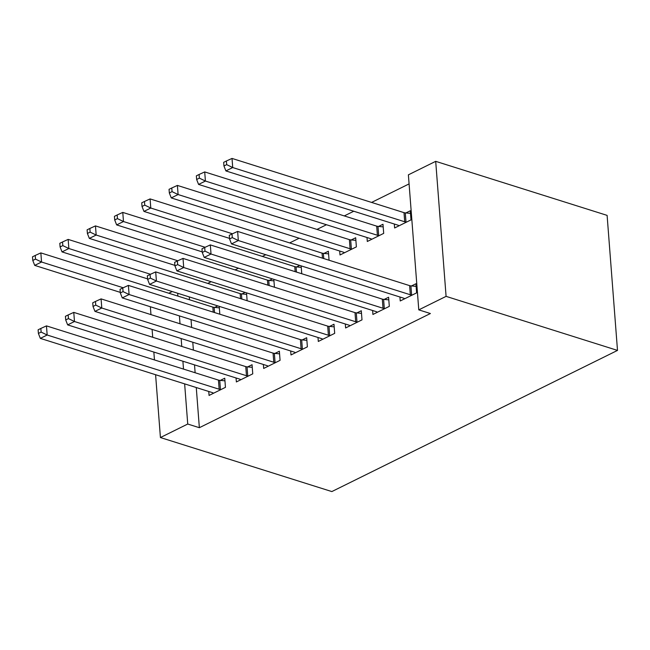 <?xml version="1.0" encoding="UTF-8"?>
<svg xmlns="http://www.w3.org/2000/svg" width="650" height="650" viewBox="0 0 650 650"><rect width="100%" height="100%" fill="white"/><g stroke="black" fill="none" stroke-linecap="round" stroke-linejoin="round"><path stroke-width="0.97" d="M409.086 183.901L371.589 202.426M353.762 211.234L344.281 215.922M326.454 224.729L316.973 229.418M299.146 238.225L289.664 242.913M265.785 254.719L262.348 256.409M238.469 268.214L235.04 269.904M211.161 281.71L207.732 283.4M408.387 174.834L435.695 161.338L607.108 215.377L617.5 350.407L331.841 491.571L160.42 437.539L187.736 424.036L199.355 427.7L430.398 313.527L418.779 309.863L408.387 174.834M168.797 293.239L172.234 291.541M366.998 237.518L367.307 241.483L383.695 233.382L382.988 224.258L378.568 226.444M372.621 310.505L372.921 314.47L389.309 306.369L388.602 297.245L384.183 299.431M323.952 253.435L328.372 251.249L329.062 260.236M317.996 337.496L318.305 341.461L334.685 333.361L333.986 324.236L329.566 326.422M269.327 280.426L272.399 278.907M273.837 279.362L274.438 287.227M263.38 364.488L263.681 368.452L280.069 360.352L279.37 351.227L274.942 353.413M214.711 307.418L217.783 305.898M219.213 306.353L219.822 314.218M208.756 391.479L209.064 395.444L225.453 387.343L224.746 378.219L220.326 380.404M189.288 296.92L189.507 299.764M191.035 319.572L191.644 327.446M192.782 342.225L193.383 350.098M194.521 364.886L195.13 372.751M196.268 387.538L199.355 427.7M236.064 377.983L236.373 381.948L252.761 373.848L252.054 364.723L247.634 366.909M242.019 293.922L245.091 292.402M246.529 292.858L247.13 300.723M290.688 350.992L290.989 354.957L307.377 346.856L306.678 337.732L302.258 339.918M296.644 266.931L299.715 265.411M301.145 265.866L301.754 273.731M345.304 324.001L345.613 327.966L362.001 319.865L361.294 310.741L356.874 312.926M339.69 251.014L339.999 254.979L356.379 246.878L355.68 237.754L351.26 239.939M399.929 297.009L400.229 300.966L416.618 292.874L415.919 283.749L411.499 285.935M394.314 224.023L394.615 227.979L411.003 219.887L410.296 210.762L405.876 212.948M435.695 161.338L446.087 296.368L418.779 309.863M446.087 296.368L617.5 350.407M177.669 293.256L177.889 296.099M179.416 315.908L180.018 323.781M181.155 338.569L181.764 346.434M182.902 361.221L183.503 369.086M184.641 383.874L187.736 424.036M150.361 306.751L150.963 314.616M152.1 329.404L152.709 337.277M153.847 352.064L154.456 359.929M155.594 374.717L160.42 437.539M219.156 389.228L218.457 380.104L46.459 325.886L47.166 335.01L219.156 389.228A3.998 1.609 175.6 0 0 220.439 389.472L221.024 389.529M41.129 332.093L40.844 328.445L38.114 329.794L38.399 333.442L41.129 332.093L47.166 335.01L40.333 338.382L212.331 392.6A3.998 1.609 175.6 0 1 213.216 393.047L213.484 393.258M218.457 380.104A3.998 1.609 175.6 0 0 219.741 380.348L224.949 380.835M46.459 325.886L40.844 328.445M38.399 333.442L40.333 338.382M219.334 307.848L214.126 307.361A3.998 1.609 -4.4 0 1 212.842 307.117L40.844 252.899L41.551 262.023L34.718 265.395L120.282 292.37M123.199 287.763L41.551 262.023L35.514 259.106L35.23 255.458L32.5 256.807L32.784 260.455L35.514 259.106M34.718 265.395L32.784 260.455M35.23 255.458L40.844 252.899M246.472 375.733L245.765 366.608L73.775 312.39L74.474 321.514L246.472 375.733A3.998 1.609 175.6 0 0 247.748 375.976L248.341 376.033M68.437 318.598L68.161 314.949L65.422 316.298L65.707 319.946L68.437 318.598L74.474 321.514L67.649 324.886L239.639 379.104A3.998 1.609 175.6 0 1 240.524 379.551L240.793 379.762M245.765 366.608A3.998 1.609 175.6 0 0 247.049 366.852L252.257 367.339M73.775 312.39L68.161 314.949M65.707 319.946L67.649 324.886M273.78 362.237L273.073 353.113L101.083 298.894L101.782 308.019L273.78 362.237A3.998 1.609 175.6 0 0 275.064 362.481L275.649 362.537M95.745 305.102L95.469 301.454L92.739 302.803L93.015 306.451L95.745 305.102L101.782 308.019L94.957 311.391L266.955 365.609A3.998 1.609 175.6 0 1 267.841 366.048L268.101 366.267M273.073 353.113A3.998 1.609 175.6 0 0 274.357 353.356L279.565 353.844M101.083 298.894L95.469 301.454M93.015 306.451L94.957 311.391M246.643 294.352L241.434 293.865A3.998 1.609 -4.4 0 1 240.151 293.621L68.153 239.403L68.859 248.528L62.026 251.899L147.591 278.874M150.507 274.267L68.859 248.528L62.822 245.611L62.538 241.963L59.808 243.311L60.092 246.959L62.822 245.611M62.026 251.899L60.092 246.959M62.538 241.963L68.153 239.403M273.951 280.857L268.743 280.369A3.998 1.609 -4.4 0 1 267.459 280.126L95.469 225.908L96.168 235.032L89.343 238.404L174.899 265.379M177.824 260.772L96.168 235.032L90.131 232.115L89.854 228.467L87.116 229.816L87.401 233.464L90.131 232.115M89.343 238.404L87.401 233.464M89.854 228.467L95.469 225.908M301.088 348.741L300.389 339.617L128.391 285.399L129.09 294.523L301.088 348.741A3.998 1.609 175.6 0 0 302.372 348.985L302.957 349.042M123.061 291.606L122.777 287.958L120.047 289.307L120.323 292.955L123.061 291.606L129.09 294.523L122.265 297.895L294.263 352.113A3.998 1.609 175.6 0 1 295.149 352.552L295.417 352.771M300.389 339.617A3.998 1.609 175.6 0 0 301.665 339.861L306.881 340.348M128.391 285.399L122.777 287.958M120.323 292.955L122.265 297.895M328.396 335.246L327.697 326.121L155.699 271.903L156.406 281.027L328.396 335.246A3.998 1.609 175.6 0 0 329.68 335.489L330.265 335.546M150.369 278.111L150.085 274.463L147.355 275.811L147.639 279.459L150.369 278.111L156.406 281.027L149.573 284.399L321.571 338.618A3.998 1.609 175.6 0 1 322.457 339.056L322.725 339.276M327.697 326.121A3.998 1.609 175.6 0 0 328.981 326.365L334.189 326.852M155.699 271.903L150.085 274.463M147.639 279.459L149.573 284.399M301.259 267.361L296.051 266.874A3.998 1.609 -4.4 0 1 294.767 266.63L122.777 212.412L123.476 221.536L116.651 224.908L202.215 251.883M205.132 247.276L123.476 221.536L117.439 218.619L117.162 214.971L114.433 216.32L114.709 219.968L117.439 218.619M116.651 224.908L114.709 219.968M117.162 214.971L122.777 212.412M328.575 253.866L323.359 253.378A3.998 1.609 -4.4 0 1 322.083 253.134L150.085 198.916L150.784 208.041L143.959 211.412L229.523 238.387M232.44 233.781L150.784 208.041L144.755 205.124L144.471 201.476L141.741 202.824L142.017 206.472L144.755 205.124M143.959 211.412L142.017 206.472M144.471 201.476L150.085 198.916M355.704 321.75L355.006 312.626L183.007 258.408L183.714 267.532L355.704 321.75A3.998 1.609 175.6 0 0 356.988 321.994L357.581 322.051M177.678 264.615L177.393 260.967L174.663 262.316L174.947 265.964L177.678 264.615L183.714 267.532L176.889 270.904L348.879 325.122A3.998 1.609 175.6 0 1 349.765 325.561L350.033 325.78M355.006 312.626A3.998 1.609 175.6 0 0 356.289 312.869L361.498 313.357M183.007 258.408L177.393 260.967M174.947 265.964L176.889 270.904M355.883 240.37L350.675 239.882A3.998 1.609 -4.4 0 1 349.391 239.639L177.393 185.421L178.1 194.545L171.267 197.917L343.265 252.135A3.998 1.609 -4.4 0 1 344.151 252.574L344.419 252.793M351.959 249.064L351.374 249.007A3.998 1.609 -4.4 0 1 350.09 248.763L178.1 194.545L172.063 191.628L171.779 187.98L169.049 189.329L169.333 192.977L172.063 191.628M171.267 197.917L169.333 192.977M171.779 187.98L177.393 185.421M383.021 308.254L382.314 299.13L210.324 244.912L211.023 254.036L383.021 308.254A3.998 1.609 175.6 0 0 384.304 308.498L384.889 308.555M204.986 251.119L204.709 247.471L201.979 248.82L202.256 252.468L204.986 251.119L211.023 254.036L204.197 257.408L376.188 311.626A3.998 1.609 175.6 0 1 377.081 312.065L377.341 312.284M382.314 299.13A3.998 1.609 175.6 0 0 383.598 299.374L388.806 299.861M210.324 244.912L204.709 247.471M202.256 252.468L204.197 257.408M383.191 226.874L377.983 226.387A3.998 1.609 -4.4 0 1 376.699 226.143L204.709 171.925L205.408 181.049L198.583 184.421L370.573 238.639A3.998 1.609 -4.4 0 1 371.459 239.078L371.727 239.297M379.275 235.568L378.682 235.511A3.998 1.609 -4.4 0 1 377.406 235.268L205.408 181.049L199.371 178.132L199.087 174.484L196.357 175.833L196.641 179.481L199.371 178.132M198.583 184.421L196.641 179.481M199.087 174.484L204.709 171.925M410.329 294.759L409.63 285.634L237.632 231.416L238.331 240.533L410.329 294.759A3.998 1.609 175.6 0 0 411.613 295.002L412.197 295.059M232.294 237.624L232.018 233.976L229.287 235.324L229.564 238.972L232.294 237.624L238.331 240.533L231.506 243.912L403.504 298.131A3.998 1.609 175.6 0 1 404.389 298.569L404.649 298.789M409.63 285.634A3.998 1.609 175.6 0 0 410.906 285.878L416.114 286.366M237.632 231.416L232.018 233.976M229.564 238.972L231.506 243.912M410.499 213.379L405.291 212.891A3.998 1.609 -4.4 0 1 404.007 212.648L232.018 158.429L232.716 167.546L225.891 170.926L397.881 225.144A3.998 1.609 -4.4 0 1 398.775 225.582L399.035 225.802M406.583 222.072L405.998 222.016A3.998 1.609 -4.4 0 1 404.714 221.772L232.716 167.546L226.679 164.637L226.403 160.981L223.673 162.338L223.949 165.986L226.679 164.637M225.891 170.926L223.949 165.986M226.403 160.981L232.018 158.429M220.439 389.472L219.741 380.348M214.126 307.361L214.524 312.553M212.842 307.117L213.224 312.138M247.748 375.976L247.049 366.852M275.064 362.481L274.357 353.356M241.434 293.865L241.832 299.057M240.151 293.621L240.541 298.642M268.743 280.369L269.141 285.561M267.459 280.126L267.849 285.147M302.372 348.985L301.665 339.861M329.68 335.489L328.981 326.365M296.051 266.874L296.449 272.066M294.767 266.63L295.157 271.651M323.359 253.378L323.765 258.562M322.083 253.134L322.465 258.156M356.988 321.994L356.289 312.869M350.675 239.882L351.374 249.007M349.391 239.639L350.09 248.763M384.304 308.498L383.598 299.374M377.983 226.387L378.682 235.511M376.699 226.143L377.406 235.268M411.613 295.002L410.906 285.878M405.291 212.891L405.998 222.016M404.007 212.648L404.714 221.772"/></g></svg>
